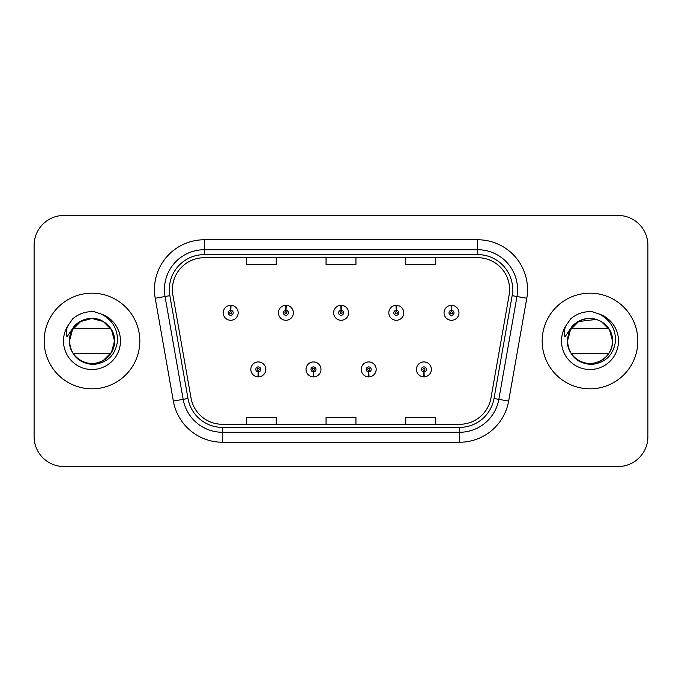 <?xml version="1.0" encoding="UTF-8"?>
<svg xmlns="http://www.w3.org/2000/svg" width="682" height="682" viewBox="0 0 682 682"><rect width="100%" height="100%" fill="white"/><g stroke="black" fill="none" stroke-linecap="round" stroke-linejoin="round"><path stroke-width="1.02" d="M313.388 371.886L313.174 376.865A7.476 7.476 0 0 0 313.822 376.865L313.609 371.886A2.489 2.489 0 0 0 315.988 369.397A2.489 2.489 0 0 0 313.498 366.907A2.489 2.489 0 0 0 311.009 369.397A2.489 2.489 0 0 0 313.388 371.886L313.456 370.394A0.997 0.997 0 0 1 312.501 369.397A0.997 0.997 0 0 1 313.498 368.399A0.997 0.997 0 0 1 314.496 369.397A0.997 0.997 0 0 1 313.541 370.394L313.609 371.886M368.595 371.886L368.374 376.865A7.476 7.476 0 0 0 369.03 376.865L368.809 371.886A2.489 2.489 0 0 0 371.196 369.397A2.489 2.489 0 0 0 368.698 366.907A2.489 2.489 0 0 0 366.208 369.397A2.489 2.489 0 0 0 368.595 371.886L368.655 370.394A0.997 0.997 0 0 1 367.7 369.397A0.997 0.997 0 0 1 368.698 368.399A0.997 0.997 0 0 1 369.695 369.397A0.997 0.997 0 0 1 368.74 370.394L368.809 371.886M423.795 371.886L423.573 376.865A7.476 7.476 0 0 0 424.23 376.865L424.008 371.886A2.489 2.489 0 0 0 426.395 369.397A2.489 2.489 0 0 0 423.906 366.907A2.489 2.489 0 0 0 421.408 369.397A2.489 2.489 0 0 0 423.795 371.886L423.863 370.394A0.997 0.997 0 0 1 422.908 369.397A0.997 0.997 0 0 1 423.906 368.399A0.997 0.997 0 0 1 424.903 369.397A0.997 0.997 0 0 1 423.948 370.394L424.008 371.886M258.188 371.886L257.967 376.865A7.476 7.476 0 0 0 258.623 376.865L258.401 371.886A2.489 2.489 0 0 0 260.788 369.397A2.489 2.489 0 0 0 258.299 366.907A2.489 2.489 0 0 0 255.801 369.397A2.489 2.489 0 0 0 258.188 371.886L258.256 370.394A0.997 0.997 0 0 1 257.302 369.397A0.997 0.997 0 0 1 258.299 368.399A0.997 0.997 0 0 1 259.296 369.397A0.997 0.997 0 0 1 258.342 370.394L258.401 371.886M286.005 310.31L286.227 305.331A7.476 7.476 0 0 0 285.57 305.331L285.792 310.31A2.489 2.489 0 0 0 283.405 312.799A2.489 2.489 0 0 0 285.894 315.289A2.489 2.489 0 0 0 288.392 312.799A2.489 2.489 0 0 0 286.005 310.31L285.937 311.802A0.997 0.997 0 0 1 286.892 312.799A0.997 0.997 0 0 1 285.894 313.797A0.997 0.997 0 0 1 284.897 312.799A0.997 0.997 0 0 1 285.852 311.802L285.792 310.31M341.205 310.31L341.426 305.331A7.476 7.476 0 0 0 340.77 305.331L340.991 310.31A2.489 2.489 0 0 0 338.604 312.799A2.489 2.489 0 0 0 341.102 315.289A2.489 2.489 0 0 0 343.592 312.799A2.489 2.489 0 0 0 341.205 310.31L341.145 311.802A0.997 0.997 0 0 1 342.1 312.799A0.997 0.997 0 0 1 341.102 313.797A0.997 0.997 0 0 1 340.105 312.799A0.997 0.997 0 0 1 341.06 311.802L340.991 310.31M396.413 310.31L396.626 305.331A7.476 7.476 0 0 0 395.978 305.331L396.191 310.31A2.489 2.489 0 0 0 393.812 312.799A2.489 2.489 0 0 0 396.302 315.289A2.489 2.489 0 0 0 398.791 312.799A2.489 2.489 0 0 0 396.413 310.31L396.344 311.802A0.997 0.997 0 0 1 397.299 312.799A0.997 0.997 0 0 1 396.302 313.797A0.997 0.997 0 0 1 395.304 312.799A0.997 0.997 0 0 1 396.259 311.802L396.191 310.31M451.612 310.31L451.834 305.331A7.476 7.476 0 0 0 451.177 305.331L451.399 310.31A2.489 2.489 0 0 0 449.012 312.799A2.489 2.489 0 0 0 451.501 315.289A2.489 2.489 0 0 0 453.999 312.799A2.489 2.489 0 0 0 451.612 310.31L451.544 311.802A0.997 0.997 0 0 1 452.498 312.799A0.997 0.997 0 0 1 451.501 313.797A0.997 0.997 0 0 1 450.504 312.799A0.997 0.997 0 0 1 451.458 311.802L451.399 310.31M230.806 310.31L231.019 305.331A7.476 7.476 0 0 0 230.371 305.331L230.584 310.31A2.489 2.489 0 0 0 228.206 312.799A2.489 2.489 0 0 0 230.695 315.289A2.489 2.489 0 0 0 233.184 312.799A2.489 2.489 0 0 0 230.806 310.31L230.738 311.802A0.997 0.997 0 0 1 231.692 312.799A0.997 0.997 0 0 1 230.695 313.797A0.997 0.997 0 0 1 229.698 312.799A0.997 0.997 0 0 1 230.652 311.802L230.584 310.31M44.168 341A47.825 47.825 0 0 0 91.993 388.825A47.825 47.825 0 0 0 139.819 341A47.825 47.825 0 0 0 91.993 293.175A47.825 47.825 0 0 0 44.168 341A47.825 47.825 0 0 0 91.993 388.825A47.825 47.825 0 0 0 139.819 341A47.825 47.825 0 0 0 91.993 293.175A47.825 47.825 0 0 0 44.168 341M542.181 341A47.825 47.825 0 0 0 590.007 388.825A47.825 47.825 0 0 0 637.832 341A47.825 47.825 0 0 0 590.007 293.175A47.825 47.825 0 0 0 542.181 341A47.825 47.825 0 0 0 590.007 388.825A47.825 47.825 0 0 0 637.832 341A47.825 47.825 0 0 0 590.007 293.175A47.825 47.825 0 0 0 542.181 341M172.401 289.586A31.884 31.884 0 0 1 204.293 257.702L477.707 257.702A31.884 31.884 0 0 1 509.113 295.118L490.98 397.956A31.884 31.884 0 0 1 459.574 424.298L222.426 424.298A31.884 31.884 0 0 1 191.02 397.956L172.887 295.118A31.884 31.884 0 0 1 172.401 289.586M169.315 289.586A34.978 34.978 0 0 0 169.844 295.656L187.976 398.493A34.978 34.978 0 0 0 222.426 427.392L459.574 427.392A34.978 34.978 0 0 0 494.024 398.493L512.156 295.656A34.978 34.978 0 0 0 477.707 254.608L204.293 254.608A34.978 34.978 0 0 0 169.315 289.586M155.223 298.239A49.82 49.82 0 0 1 204.293 239.766L477.707 239.766A49.82 49.82 0 0 1 526.777 298.239L508.644 401.067A49.82 49.82 0 0 1 459.574 442.234L222.426 442.234A49.82 49.82 0 0 1 173.356 401.067L155.223 298.239L165.035 296.508A39.854 39.854 0 0 1 204.293 249.731L477.707 249.731A39.854 39.854 0 0 1 516.965 296.508L498.832 399.337A39.854 39.854 0 0 1 459.574 432.269L222.426 432.269A39.854 39.854 0 0 1 183.168 399.337L165.035 296.508A39.854 39.854 0 0 1 164.43 289.586M647.9 245.341A29.889 29.889 0 0 0 618.011 215.452L63.989 215.452A29.889 29.889 0 0 0 34.1 245.341L34.1 436.659A29.889 29.889 0 0 0 63.989 466.548L618.011 466.548A29.889 29.889 0 0 0 647.9 436.659L647.9 245.341L647.9 436.659M326.056 257.702L326.056 264.445L355.944 264.445L355.944 257.702M246.338 257.702L246.338 264.445L276.236 264.445L276.236 257.702M405.764 257.702L405.764 264.445L435.662 264.445L435.662 257.702M355.944 424.298L355.944 417.555L326.056 417.555L326.056 424.298M276.236 424.298L276.236 417.555L246.338 417.555L246.338 424.298M435.662 424.298L435.662 417.555L405.764 417.555L405.764 424.298M34.1 245.341L34.1 436.659M618.011 215.452L63.989 215.452M63.989 466.548L618.011 466.548M238.171 312.799A7.476 7.476 0 0 0 231.019 305.331A7.476 7.476 0 0 1 238.171 312.799A7.476 7.476 0 0 1 230.695 320.276A7.476 7.476 0 0 1 223.219 312.799A7.476 7.476 0 0 1 230.371 305.331M250.823 369.397A7.476 7.476 0 0 0 257.967 376.865A7.476 7.476 0 0 1 250.823 369.397A7.476 7.476 0 0 1 258.299 361.929A7.476 7.476 0 0 1 265.767 369.397A7.476 7.476 0 0 1 258.623 376.865M293.371 312.799A7.476 7.476 0 0 0 286.227 305.331A7.476 7.476 0 0 1 293.371 312.799A7.476 7.476 0 0 1 285.894 320.276A7.476 7.476 0 0 1 278.427 312.799A7.476 7.476 0 0 1 285.57 305.331M348.57 312.799A7.476 7.476 0 0 0 341.426 305.331A7.476 7.476 0 0 1 348.57 312.799A7.476 7.476 0 0 1 341.102 320.276A7.476 7.476 0 0 1 333.626 312.799A7.476 7.476 0 0 1 340.77 305.331M403.778 312.799A7.476 7.476 0 0 0 396.626 305.331A7.476 7.476 0 0 1 403.778 312.799A7.476 7.476 0 0 1 396.302 320.276A7.476 7.476 0 0 1 388.825 312.799A7.476 7.476 0 0 1 395.978 305.331M458.977 312.799A7.476 7.476 0 0 0 451.834 305.331A7.476 7.476 0 0 1 458.977 312.799A7.476 7.476 0 0 1 451.501 320.276A7.476 7.476 0 0 1 444.033 312.799A7.476 7.476 0 0 1 451.177 305.331L451.348 309.321M306.022 369.397A7.476 7.476 0 0 0 313.174 376.865A7.476 7.476 0 0 1 306.022 369.397A7.476 7.476 0 0 1 313.498 361.929A7.476 7.476 0 0 1 320.975 369.397A7.476 7.476 0 0 1 313.822 376.865M361.23 369.397A7.476 7.476 0 0 0 368.374 376.865A7.476 7.476 0 0 1 361.23 369.397A7.476 7.476 0 0 1 368.698 361.929A7.476 7.476 0 0 1 376.174 369.397A7.476 7.476 0 0 1 369.03 376.865M416.429 369.397A7.476 7.476 0 0 0 423.573 376.865A7.476 7.476 0 0 1 416.429 369.397A7.476 7.476 0 0 1 423.906 361.929A7.476 7.476 0 0 1 431.374 369.397A7.476 7.476 0 0 1 424.23 376.865L424.059 372.883M73.221 353.455L110.757 353.455C103.067 366.285 82.334 366.788 73.971 354.512M114.516 341C114.209 349.491 110.458 355.995 103.255 360.505C89.214 369.499 68.703 357.658 69.47 341L70.51 334.231A22.523 22.523 0 0 1 98.379 319.398C108.438 322.978 113.817 330.182 114.516 341C114.209 349.491 110.458 355.995 103.255 360.505C89.214 369.499 68.703 357.658 69.47 341C69.769 332.509 73.528 326.005 80.732 321.495C94.772 312.501 115.284 324.342 114.516 341L111.498 329.738L103.255 321.495L98.379 319.398L103.255 321.495L111.498 329.738L114.516 341C115.284 357.658 94.772 369.499 80.732 360.505C73.528 355.995 69.769 349.491 69.47 341C69.769 332.509 73.528 326.005 80.732 321.495C94.772 312.501 115.284 324.342 114.516 341C114.209 349.491 110.458 355.995 103.255 360.505C89.214 369.499 68.703 357.658 69.47 341C69.769 332.509 73.528 326.005 80.732 321.495C94.772 312.501 115.284 324.342 114.516 341C115.284 357.658 94.772 369.499 80.732 360.505C73.528 355.995 69.769 349.491 69.47 341C69.769 332.509 73.528 326.005 80.732 321.495C94.772 312.501 115.284 324.342 114.516 341L111.498 329.738L103.255 321.495L98.379 319.398L103.255 321.495L111.498 329.738L114.516 341C114.209 349.491 110.458 355.995 103.255 360.505C89.214 369.499 68.703 357.658 69.47 341C69.769 332.509 73.528 326.005 80.732 321.495C94.772 312.501 115.284 324.342 114.516 341C115.284 357.658 94.772 369.499 80.732 360.505C73.528 355.995 69.769 349.491 69.47 341L70.51 334.231L69.436 341C70.817 355.399 78.72 363.233 93.153 364.486C107.33 363.012 115.463 355.186 117.526 341C117.619 328.571 112.078 319.551 100.893 313.925L94.159 311.708C86.034 311.231 78.873 313.618 72.684 318.869L68.618 324.692C66.137 328.869 65.6 332.918 66.989 336.848L74.244 326.09C81.005 319.329 89.052 317.104 98.379 319.398L103.255 321.495L111.498 329.738L114.516 341C114.209 349.491 110.458 355.995 103.255 360.505C89.214 369.499 68.703 357.658 69.47 341C69.769 332.509 73.528 326.005 80.732 321.495C94.772 312.501 115.284 324.342 114.516 341C115.284 357.658 94.772 369.499 80.732 360.505C73.528 355.995 69.769 349.491 69.47 341C68.703 324.342 89.214 312.501 103.255 321.495C110.458 326.005 114.209 332.509 114.516 341C114.209 349.491 110.458 355.995 103.255 360.505C89.214 369.499 68.703 357.658 69.47 341C69.769 332.509 73.528 326.005 80.732 321.495C94.772 312.501 115.284 324.342 114.516 341C115.284 357.658 94.772 369.499 80.732 360.505C73.528 355.995 69.769 349.491 69.47 341L70.51 334.231L69.47 341C69.769 332.509 73.528 326.005 80.732 321.495C94.772 312.501 115.284 324.342 114.516 341C114.209 349.491 110.458 355.995 103.255 360.505C89.214 369.499 68.703 357.658 69.47 341C69.769 332.509 73.528 326.005 80.732 321.495C94.772 312.501 115.284 324.342 114.516 341L111.498 352.262L103.255 360.505M69.47 341L70.51 334.231L69.47 341L72.488 329.738L80.732 321.495L91.993 318.477L103.255 321.495M73.221 328.545L110.757 328.545L103.255 321.495L98.379 319.398A22.523 22.523 0 0 0 73.221 328.545M72.744 318.809L74.278 317.565M571.243 353.455L608.779 353.455C601.081 366.285 580.348 366.788 571.985 354.512M612.53 341C612.231 349.491 608.472 355.995 601.268 360.505C587.228 369.499 566.716 357.658 567.484 341C567.791 332.509 571.542 326.005 578.745 321.495C592.786 312.501 613.297 324.342 612.53 341C613.297 357.658 592.786 369.499 578.745 360.505C571.542 355.995 567.791 349.491 567.484 341L568.524 334.231L567.484 341C567.791 332.509 571.542 326.005 578.745 321.495C592.786 312.501 613.297 324.342 612.53 341C612.231 349.491 608.472 355.995 601.268 360.505C587.228 369.499 566.716 357.658 567.484 341L568.524 334.231A22.523 22.523 0 0 1 596.392 319.398L601.268 321.495L609.512 329.738L612.53 341C613.297 357.658 592.786 369.499 578.745 360.505C571.542 355.995 567.791 349.491 567.484 341C567.791 332.509 571.542 326.005 578.745 321.495C592.786 312.501 613.297 324.342 612.53 341C612.231 349.491 608.472 355.995 601.268 360.505C587.228 369.499 566.716 357.658 567.484 341C567.791 332.509 571.542 326.005 578.745 321.495C592.786 312.501 613.297 324.342 612.53 341C613.297 357.658 592.786 369.499 578.745 360.505C571.542 355.995 567.791 349.491 567.484 341C567.791 332.509 571.542 326.005 578.745 321.495C592.786 312.501 613.297 324.342 612.53 341C612.231 349.491 608.472 355.995 601.268 360.505C587.228 369.499 566.716 357.658 567.484 341C567.791 332.509 571.542 326.005 578.745 321.495C592.786 312.501 613.297 324.342 612.53 341C613.297 357.658 592.786 369.499 578.745 360.505C571.542 355.995 567.791 349.491 567.484 341C567.791 332.509 571.542 326.005 578.745 321.495C592.786 312.501 613.297 324.342 612.53 341C612.231 349.491 608.472 355.995 601.268 360.505C587.228 369.499 566.716 357.658 567.484 341C567.791 332.509 571.542 326.005 578.745 321.495C592.786 312.501 613.297 324.342 612.53 341C613.297 357.658 592.786 369.499 578.745 360.505C571.542 355.995 567.791 349.491 567.484 341C567.791 332.509 571.542 326.005 578.745 321.495C592.786 312.501 613.297 324.342 612.53 341C612.231 349.491 608.472 355.995 601.268 360.505C587.228 369.499 566.716 357.658 567.484 341L570.502 329.738L578.745 321.495L596.4 319.398L601.268 321.495L609.512 329.738L612.53 341C612.231 349.491 608.472 355.995 601.268 360.505C587.228 369.499 566.716 357.658 567.484 341C568.831 355.399 576.733 363.233 591.166 364.486C605.352 363.012 613.476 355.186 615.539 341C615.633 328.571 610.092 319.551 598.907 313.925L592.172 311.708C584.048 311.231 576.895 313.618 570.698 318.869L566.631 324.692C564.159 328.869 563.613 332.918 565.003 336.848L572.258 326.09C579.018 319.329 587.066 317.104 596.392 319.398L601.268 321.495L609.512 329.738L612.53 341L609.512 329.738L601.268 321.495L596.392 319.398L601.268 321.495L609.512 329.738L612.53 341L609.512 329.738L601.268 321.495L596.392 319.398C606.451 322.978 611.831 330.182 612.53 341M571.243 328.545L608.779 328.545L601.268 321.495L596.392 319.398A22.523 22.523 0 0 0 568.524 334.231L567.484 341M570.757 318.809L572.292 317.565M477.707 239.766L477.707 254.608M165.035 296.508L169.844 295.656M222.426 442.234L222.426 427.392M459.574 427.392L459.574 442.234M494.024 398.493L508.644 401.067M173.356 401.067L187.976 398.493M512.156 295.656L526.777 298.239M204.293 239.766L204.293 254.608M98.379 319.398A22.523 22.523 0 0 0 70.51 334.231M68.618 324.692A28.508 28.508 0 0 0 91.993 369.508A28.508 28.508 0 0 0 100.893 313.925M566.631 324.692A28.508 28.508 0 0 0 590.007 369.508A28.508 28.508 0 0 0 598.907 313.925"/></g></svg>
